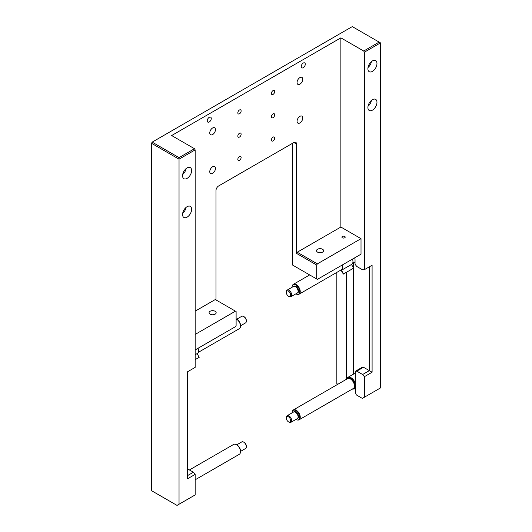 <?xml version="1.0" encoding="UTF-8"?>
<svg xmlns="http://www.w3.org/2000/svg" width="532" height="532" viewBox="0 0 532 532"><rect width="100%" height="100%" fill="white"/><g stroke="black" fill="none" stroke-linecap="round" stroke-linejoin="round"><path stroke-width="0.8" d="M354.671 257.84A5.792 3.345 -120 0 1 355.043 260.028L355.043 264.298L356.786 266.466L362.631 269.837L364.373 269.684L372.094 265.222L372.094 372.227L364.373 376.689L364.373 397.238L362.358 398.395L356.334 394.917L355.715 393.321L355.715 386.033A6.743 3.89 -120 0 0 355.31 383.585L355.31 371.276L356.786 371.143L362.631 374.515L369.348 370.638L369.348 266.811M337.86 384.25L336.842 383.665L336.842 272.384M187.437 475.668L193.415 472.217L195.158 474.384L187.437 478.84L187.437 371.841L195.158 367.379L195.158 149.884L194.486 148.721L171.656 135.54L340.872 37.845L340.872 227.038L297.222 252.235L296.55 253.398L316.7 265.029L316.7 278.987L317.371 279.373L361.015 254.176L361.015 238.668L340.872 227.038M346.578 272.211L346.578 378.545A6.743 3.89 -120 0 0 346.292 379.382M340.872 37.845L363.702 51.025L364.373 52.189L364.373 269.684M193.415 472.217L187.437 468.852M363.702 51.025L379.15 42.108L352.29 26.6L152.179 142.13L179.038 157.638L179.038 504.236L195.158 494.933L195.158 474.384M364.373 376.689L362.631 374.515M152.179 142.13L151.507 143.294L151.507 490.67L177.023 505.4L179.038 504.236M195.158 149.884L179.038 159.188L151.507 143.294M179.038 157.638L194.486 148.721M364.373 397.238L380.493 387.928L380.493 42.886L379.15 42.108M372.094 372.227L363.502 367.266L362.026 367.399L355.31 371.276M195.158 359.639L199.194 357.304L197.073 353.627A6.171 3.564 -120 0 0 197.232 353.534A6.171 3.564 -120 0 0 198.077 348.254M351.519 264.451A6.171 3.564 -120 0 0 351.679 264.371A6.171 3.564 -120 0 0 352.517 259.084M340.972 270.003L343.333 274.086L353.64 268.135L351.519 264.464M340.946 269.957A5.699 3.292 -120 0 0 341.371 269.771A5.699 3.292 -120 0 0 342.196 265.042M343.572 273.953L341.444 270.269A6.171 3.564 -120 0 0 341.611 270.183A6.171 3.564 -120 0 0 342.448 264.896M364.373 52.189L380.493 42.886M353.295 262.888L353.295 267.536M353.295 268.334L353.295 374.242M356.786 371.143L363.502 367.266M371.409 100.408A6.411 3.704 -60 0 1 368.018 106.28M372.433 110.151A6.411 3.704 -60 0 1 369.228 110.463A6.411 3.704 -60 0 1 369.228 103.062A6.411 3.704 -60 0 1 375.639 99.364A6.411 3.704 -60 0 1 376.623 104.498A6.411 3.704 -60 0 1 372.433 110.151M186.074 168.637A6.411 3.704 -60 0 1 182.682 174.516M187.098 178.38A6.411 3.704 -60 0 1 183.892 178.699A6.411 3.704 -60 0 1 183.892 171.297A6.411 3.704 -60 0 1 190.303 167.593A6.411 3.704 -60 0 1 191.287 172.734A6.411 3.704 -60 0 1 187.098 178.38M186.074 207.407A6.411 3.704 -60 0 1 182.682 213.285M187.098 217.149A6.411 3.704 -60 0 1 183.892 217.468A6.411 3.704 -60 0 1 183.892 210.067A6.411 3.704 -60 0 1 190.303 206.363A6.411 3.704 -60 0 1 191.287 211.503A6.411 3.704 -60 0 1 187.098 217.149M371.409 61.639A6.411 3.704 -60 0 1 368.018 67.511M372.433 71.381A6.411 3.704 -60 0 1 369.228 71.694A6.411 3.704 -60 0 1 369.228 64.292A6.411 3.704 -60 0 1 375.639 60.595A6.411 3.704 -60 0 1 376.623 65.729A6.411 3.704 -60 0 1 372.433 71.381M298.013 118.277A4.037 2.328 -60 0 1 297.78 118.689M299.908 122.939A4.037 2.328 -60 0 1 297.893 123.138A4.037 2.328 -60 0 1 297.893 118.483A4.037 2.328 -60 0 1 301.93 116.149A4.037 2.328 -60 0 1 302.548 119.387A4.037 2.328 -60 0 1 299.908 122.939M210.719 129.908A4.037 2.328 -60 0 1 210.479 130.32M212.614 134.569A4.037 2.328 -60 0 1 210.599 134.769A4.037 2.328 -60 0 1 210.599 130.114A4.037 2.328 -60 0 1 214.635 127.78A4.037 2.328 -60 0 1 215.254 131.012A4.037 2.328 -60 0 1 212.614 134.569M210.719 168.677A4.037 2.328 -60 0 1 210.479 169.09M212.614 173.339A4.037 2.328 -60 0 1 210.599 173.538A4.037 2.328 -60 0 1 210.599 168.883A4.037 2.328 -60 0 1 214.635 166.549A4.037 2.328 -60 0 1 215.254 169.781A4.037 2.328 -60 0 1 212.614 173.339M298.013 79.507A4.037 2.328 -60 0 1 297.78 79.92M299.908 84.169A4.037 2.328 -60 0 1 297.893 84.375A4.037 2.328 -60 0 1 297.893 79.714A4.037 2.328 -60 0 1 301.93 77.379A4.037 2.328 -60 0 1 302.548 80.618A4.037 2.328 -60 0 1 299.908 84.169M303.267 67.697A2.846 1.643 -60 0 1 301.844 67.837A2.846 1.643 -60 0 1 301.844 64.545A2.846 1.643 -60 0 1 304.69 62.902A2.846 1.643 -60 0 1 305.129 65.183A2.846 1.643 -60 0 1 303.267 67.697M209.256 121.974A2.846 1.643 -60 0 1 207.832 122.114A2.846 1.643 -60 0 1 207.832 118.822A2.846 1.643 -60 0 1 210.685 117.18A2.846 1.643 -60 0 1 211.118 119.461A2.846 1.643 -60 0 1 209.256 121.974M239.473 113.795A2.334 1.35 -60 0 1 238.309 113.915A2.334 1.35 -60 0 1 238.309 111.215A2.334 1.35 -60 0 1 240.644 109.871A2.334 1.35 -60 0 1 241.003 111.74A2.334 1.35 -60 0 1 239.473 113.795M273.049 117.678A2.334 1.35 -60 0 1 271.885 117.791A2.334 1.35 -60 0 1 271.885 115.098A2.334 1.35 -60 0 1 274.219 113.748A2.334 1.35 -60 0 1 274.579 115.617A2.334 1.35 -60 0 1 273.049 117.678M239.473 137.056A2.334 1.35 -60 0 1 238.309 137.176A2.334 1.35 -60 0 1 238.309 134.476A2.334 1.35 -60 0 1 240.644 133.133A2.334 1.35 -60 0 1 241.003 135.002A2.334 1.35 -60 0 1 239.473 137.056M273.049 140.933A2.334 1.35 -60 0 1 271.885 141.053A2.334 1.35 -60 0 1 271.885 138.353A2.334 1.35 -60 0 1 274.219 137.01A2.334 1.35 -60 0 1 274.579 138.879A2.334 1.35 -60 0 1 273.049 140.933M239.473 160.318A2.334 1.35 -60 0 1 238.309 160.438A2.334 1.35 -60 0 1 238.309 157.738A2.334 1.35 -60 0 1 240.644 156.395A2.334 1.35 -60 0 1 241.003 158.263A2.334 1.35 -60 0 1 239.473 160.318M273.049 94.417A2.334 1.35 -60 0 1 271.885 94.53A2.334 1.35 -60 0 1 271.885 91.837A2.334 1.35 -60 0 1 274.219 90.487A2.334 1.35 -60 0 1 274.579 92.355A2.334 1.35 -60 0 1 273.049 94.417M342.395 237.791A1.643 0.951 0 0 0 344.184 237.99A1.643 0.951 0 0 0 345.202 237.119A1.643 0.951 0 0 0 343.559 236.168A1.643 0.951 0 0 0 341.916 237.119A1.643 0.951 0 0 0 342.395 237.791M215.121 311.273A3.544 2.042 180 0 1 216.158 312.716A3.544 2.042 180 0 1 212.614 314.764A3.544 2.042 180 0 1 209.076 312.716A3.544 2.042 180 0 1 211.257 310.828A3.544 2.042 180 0 1 215.121 311.273M317.551 252.135A3.544 2.042 0 0 0 321.414 252.574A3.544 2.042 0 0 0 323.596 250.685A3.544 2.042 0 0 0 320.058 248.643A3.544 2.042 0 0 0 316.513 250.685A3.544 2.042 0 0 0 317.551 252.135M195.158 349.936L235.45 326.675L236.115 325.511L236.115 311.553L235.45 311.167L195.158 334.428M235.45 311.167L215.3 299.536L195.158 311.167M361.015 238.668L317.371 263.865L316.7 265.029M317.371 263.865L297.222 252.235M292.527 143.294L292.527 265.029L316.7 278.987M215.972 299.922L215.972 190.596A3.797 2.195 120 0 1 218.659 185.941L293.87 142.523A3.797 2.195 120 0 1 295.765 142.33A3.797 2.195 120 0 1 296.55 144.072L296.55 253.398M288.497 421.843A3.072 1.776 -120 0 0 290.665 420.586A3.072 1.776 -120 0 0 288.497 416.829A3.072 1.776 -120 0 0 286.322 418.079A3.072 1.776 -120 0 0 288.497 421.843L289.009 422.135A3.797 2.195 -120 0 0 290.911 422.328A3.797 2.195 -120 0 0 291.489 419.283A3.797 2.195 -120 0 0 289.009 415.931A3.797 2.195 -120 0 0 287.114 415.745A3.797 2.195 -120 0 0 286.322 417.487L286.322 418.079M290.911 422.328L297.308 418.631A3.797 2.195 -120 0 0 297.308 414.242A3.797 2.195 -120 0 0 293.511 412.047L287.114 415.745M295.845 419.475A5.426 3.132 -120 0 0 295.885 419.495A5.426 3.132 -120 0 0 297.248 419.994A5.426 3.132 -120 0 0 299.656 416.443A5.426 3.132 -120 0 0 295.885 410.638A5.426 3.132 -120 0 0 292.301 411.422A5.426 3.132 -120 0 0 292.048 412.899M297.448 420.014A5.699 3.292 -120 0 0 297.654 420.054A5.699 3.292 -120 0 0 299.064 419.808A5.699 3.292 -120 0 0 299.942 415.246A5.699 3.292 -120 0 0 296.218 410.225A5.699 3.292 -120 0 0 293.371 409.939A5.699 3.292 -120 0 0 292.454 411.043A5.699 3.292 -120 0 0 292.381 411.236M288.497 296.224A3.072 1.776 -120 0 0 290.665 294.974A3.072 1.776 -120 0 0 288.497 291.21A3.072 1.776 -120 0 0 286.322 292.467A3.072 1.776 -120 0 0 288.497 296.224L289.009 296.524A3.797 2.195 -120 0 0 290.911 296.71A3.797 2.195 -120 0 0 291.489 293.671A3.797 2.195 -120 0 0 289.009 290.319A3.797 2.195 -120 0 0 287.114 290.133A3.797 2.195 -120 0 0 286.322 291.875L286.322 292.467M290.911 296.71L297.308 293.019A3.797 2.195 -120 0 0 297.308 288.63A3.797 2.195 -120 0 0 293.511 286.435L287.114 290.133M295.845 293.863A5.426 3.132 -120 0 0 295.885 293.883A5.426 3.132 -120 0 0 297.248 294.382A5.426 3.132 -120 0 0 299.656 290.831A5.426 3.132 -120 0 0 295.885 285.026A5.426 3.132 -120 0 0 292.301 285.81A5.426 3.132 -120 0 0 292.048 287.287M297.448 294.402A5.699 3.292 -120 0 0 297.654 294.435A5.699 3.292 -120 0 0 299.064 294.196A5.699 3.292 -120 0 0 299.942 289.627A5.699 3.292 -120 0 0 296.218 284.607A5.699 3.292 -120 0 0 293.371 284.327A5.699 3.292 -120 0 0 292.454 285.431A5.699 3.292 -120 0 0 292.381 285.624M236.826 444.779L241.761 441.926A3.797 2.195 60 0 1 243.663 442.119L244.175 442.411A3.072 1.776 60 0 1 246.349 446.175L246.349 446.767A3.797 2.195 60 0 1 245.558 448.509L240.624 451.355M244.175 442.411L243.663 442.119A3.797 2.195 60 0 1 246.349 446.767M235.224 444.24A5.426 3.132 60 0 1 235.423 444.26A5.426 3.132 60 0 1 236.787 444.759A5.426 3.132 60 0 1 240.371 452.832A5.426 3.132 60 0 1 240.291 453.018M189.458 469.929L233.608 444.446A5.699 3.292 60 0 1 235.018 444.2A5.699 3.292 60 0 1 236.454 444.725A5.699 3.292 60 0 1 240.218 453.211A5.699 3.292 60 0 1 239.3 454.315L195.158 479.804M236.826 319.167L241.761 316.314A3.797 2.195 60 0 1 243.663 316.507L244.175 316.799A3.072 1.776 60 0 1 246.349 320.563L246.349 321.155A3.797 2.195 60 0 1 245.558 322.897L240.624 325.744M244.175 316.799L243.663 316.507A3.797 2.195 60 0 1 246.349 321.155M236.115 318.828A5.426 3.132 60 0 1 236.787 319.147A5.426 3.132 60 0 1 240.371 327.22A5.426 3.132 60 0 1 240.291 327.399M236.115 318.934A5.699 3.292 60 0 1 236.454 319.114A5.699 3.292 60 0 1 240.218 327.599A5.699 3.292 60 0 1 239.3 328.703L198.183 352.437M296.55 144.072L293.87 142.523M297.534 418.471A3.797 2.195 -120 0 0 297.78 413.969A3.797 2.195 -120 0 0 293.764 411.941M299.064 419.808L353.255 388.52A5.699 3.292 -120 0 0 353.255 381.943A5.699 3.292 -120 0 0 347.556 378.651L293.371 409.939M352.403 389.012A6.171 3.564 -120 0 0 353.833 381.61A6.171 3.564 -120 0 0 346.704 379.143M352.111 389.185L354.405 388.959A6.65 3.837 -120 0 0 355.715 386.791M355.31 383.279A6.65 3.837 -120 0 0 347.755 377.441L346.412 379.316M355.31 373.657A6.65 3.837 -120 0 0 353.8 373.956L347.755 377.441M297.534 292.853A3.797 2.195 -120 0 0 297.78 288.357A3.797 2.195 -120 0 0 293.764 286.329M197.232 353.534L195.158 354.738M351.679 264.371L341.611 270.183M297.248 419.994L297.654 420.054M292.301 411.422L292.454 411.043M354.405 388.959L355.715 388.2M355.31 373.604L353.8 373.956M297.248 294.382L297.654 294.435M292.301 285.81L292.454 285.431M299.064 294.196L341.371 269.771M352.63 263.274L355.043 261.877M293.371 284.327L309.657 274.924M235.423 444.26L235.018 444.2M240.371 452.832L240.218 453.211M240.371 327.22L240.218 327.599"/></g></svg>
